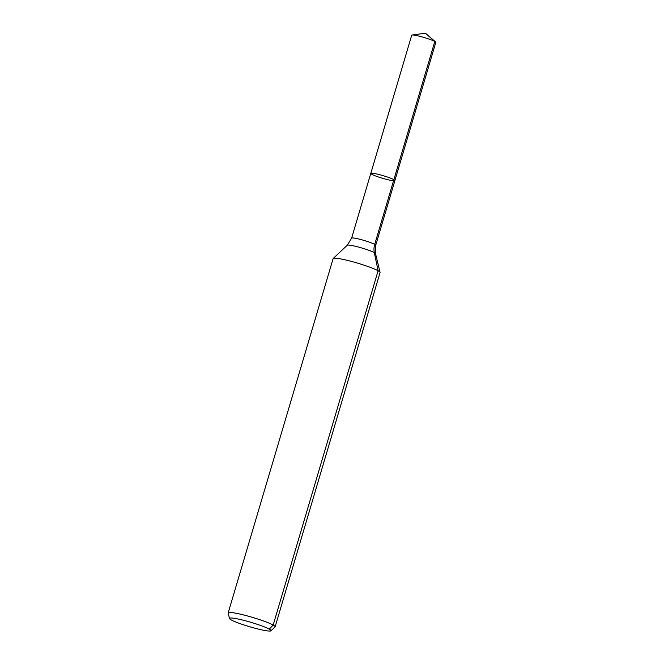 <?xml version="1.0" encoding="UTF-8"?>
<svg xmlns="http://www.w3.org/2000/svg" width="664" height="664" viewBox="0 0 664 664"><rect width="100%" height="100%" fill="white"/><g stroke="black" fill="none" stroke-linecap="round" stroke-linejoin="round"><path stroke-width="1" d="M229.503 618.524A21.655 2.299 16.5 0 1 250.926 622.317A21.655 2.299 16.5 0 1 270.953 630.8A21.655 2.299 16.5 0 1 253.582 627.862A21.655 2.299 16.5 0 1 231.246 619.927A21.655 2.299 16.5 0 1 229.503 618.524L228.175 613.071A24.485 2.598 16.5 0 1 228.175 612.905L333.12 258.611A24.485 2.598 16.5 0 1 333.212 258.47A24.485 2.598 16.5 0 1 357.34 263.068A24.485 2.598 16.5 0 1 380.074 272.348L375.509 253.59A14.757 1.569 16.5 0 0 361.805 247.996A14.757 1.569 16.5 0 0 347.264 245.223L351.613 238.152L370.786 173.412A12.566 1.336 16.5 0 1 383.219 175.703A12.566 1.336 16.5 0 1 394.889 180.558A12.566 1.336 16.5 0 1 385.128 179.023A12.566 1.336 16.5 0 1 371.798 174.317A12.566 1.336 16.5 0 1 370.786 173.412A12.566 1.336 16.5 0 1 383.219 175.703A12.566 1.336 16.5 0 1 394.889 180.558L435.825 42.355A12.566 1.336 16.5 0 0 435.592 41.965A12.566 1.336 16.5 0 0 434.812 41.459L425.425 33.2L412.128 35.018A12.566 1.336 16.5 0 1 422.86 37.134A12.566 1.336 16.5 0 1 434.812 41.459L393.876 179.653L434.812 41.459L425.425 33.2L435.592 41.965M228.175 612.905A24.485 2.598 16.5 0 1 252.395 617.362A24.485 2.598 16.5 0 1 275.128 626.808A24.485 2.598 16.5 0 1 275.037 626.949L270.953 630.8M380.074 272.348A24.485 2.598 16.5 0 1 380.074 272.514L275.128 626.808M370.786 173.412L411.721 35.217A12.566 1.336 16.5 0 1 412.128 35.018M269.293 629.123L273.161 625.056L378.106 270.763L374.322 252.635A16.318 14.649 119.1 0 1 374.703 244.393L393.876 179.653M351.613 238.152A12.566 1.336 16.5 0 1 364.038 240.443A12.566 1.336 16.5 0 1 375.716 245.29L394.889 180.558M347.264 245.223L333.212 258.47M375.509 253.59L375.716 245.29"/></g></svg>
